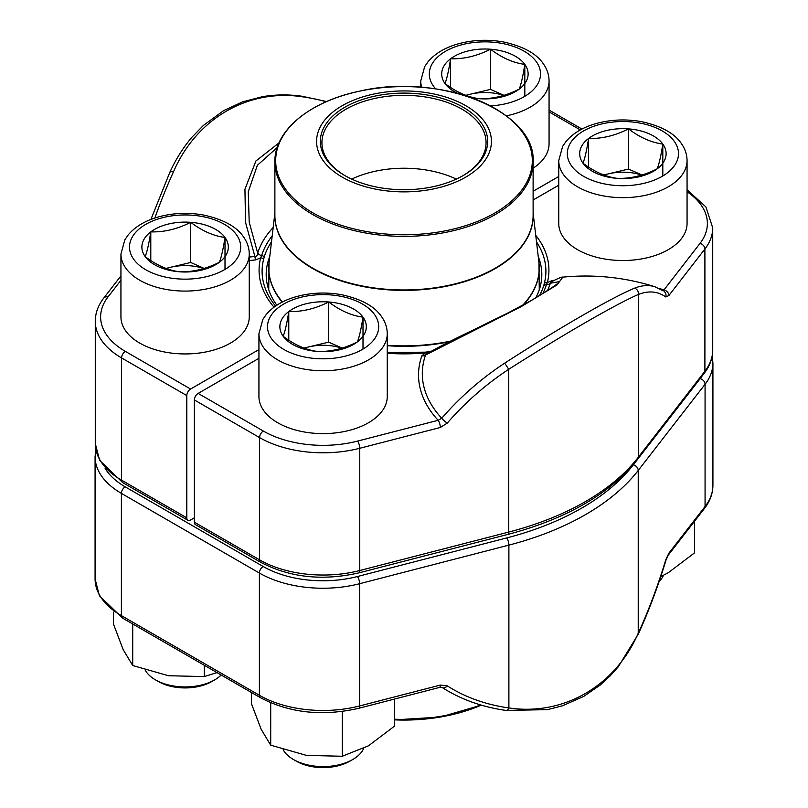 <?xml version="1.0" encoding="UTF-8"?>
<svg xmlns="http://www.w3.org/2000/svg" width="808" height="808" viewBox="0 0 808 808"><rect width="100%" height="100%" fill="white"/><g stroke="black" fill="none" stroke-linecap="round" stroke-linejoin="round"><path stroke-width="1.21" d="M558.742 185.214L533.118 200.01M554.227 280.275A166.953 96.384 0 0 0 552.369 280.487L547.339 282.527A4.282 3.454 -165.5 0 0 544.35 283.295A141.905 81.931 0 0 0 536.512 241.895M535.724 297.94A137.814 79.568 0 0 0 541.815 274.558A137.814 79.568 0 0 0 538.239 256.55M440.33 427.483L359.752 448.278L359.752 570.519A5.343 1.778 75.5 0 1 358.914 572.872C322.614 581.114 289.87 577.589 260.681 562.287L195.465 524.634A5.343 3.091 -60 0 1 194.364 522.19L194.364 399.95A5.343 3.091 -60 0 1 198.142 393.405L263.358 431.058A84.476 48.773 0 0 0 357.57 441.097L438.148 420.301A5.343 1.778 75.5 0 1 440.33 427.483L447.268 423.109A5.343 0.929 40.8 0 1 441.744 418.251A229.603 171.144 -37.8 0 1 504.687 363.146C559.176 327.967 611.464 297.758 634.553 288.163A229.603 76.518 -75.5 0 1 654.995 286.789A229.906 229.906 0 0 0 562.812 277.144L557.096 284.881L521.089 306.717L425.553 354.995A5.343 4.282 19.3 0 1 421.837 355.843A166.953 96.384 0 0 0 438.148 420.301L441.744 418.251A163.155 94.193 0 0 1 425.553 354.995L426.574 353.884C438.986 346.895 453.631 339.38 470.509 331.341L508.242 312.787L530.927 300.687C549.995 289.244 559.459 282.881 559.308 281.618L550.309 283.255L551.187 281.941C558.197 278.295 562.075 276.7 562.802 277.144M258.934 358.308L198.142 393.405M429.361 352.359L425.382 352.945L421.837 355.843M634.553 288.163A5.343 4.898 68.4 0 1 638.29 294.496C615.171 304.576 563.206 334.583 508.747 369.286L508.747 532.058A256.641 148.167 0 0 0 638.29 457.267L704.899 371.246A89.829 51.864 0 0 0 712.727 350.076L712.727 227.846A89.829 51.864 180 0 1 704.899 249.005L704.899 371.246A5.343 3.99 37.8 0 1 704.253 373.256L637.633 459.277A5.343 3.99 37.8 0 0 638.29 457.267L638.29 294.496A224.26 74.74 104.5 0 1 665.772 296.96L668.883 295.526A5.343 3.99 -142.2 0 0 664.004 289.9L662.691 290.688M535.734 235.31A144.925 83.678 180 0 1 547.339 282.527L546.349 284.81A5.343 4.303 -162.9 0 0 550.309 283.255A148.611 85.8 180 0 1 547.39 290.759M552.369 280.487A5.343 0.869 -96.7 0 0 552.642 281.123M664.075 291.395A5.343 5 125.7 0 1 665.772 296.96M539.411 295.758A141.945 81.951 0 0 0 543.744 285.557L544.35 283.295M387.254 353.298A144.925 83.678 180 0 0 425.382 352.945A4.282 0.515 -94.9 0 0 425.008 352.177L428.987 351.793A4.282 0.616 84.1 0 1 429.341 352.298M120.937 280.255L107.979 296.99A84.476 48.773 0 0 0 125.361 351.389L190.577 389.042L258.934 349.581M249.258 260.56A166.953 96.384 0 0 0 255.631 259.893L260.661 257.843A4.282 3.454 14.5 0 1 263.65 259.126A141.905 81.931 0 0 0 275.579 306.07M269.761 256.55A137.814 79.568 0 0 0 266.185 274.558A137.814 79.568 0 0 0 276.841 305.222M190.577 389.042A5.343 3.091 120 0 0 186.799 395.587L186.799 517.827A5.343 3.091 120 0 0 187.911 520.271A5.343 3.091 120 0 0 190.577 520.009L194.364 517.827M533.118 191.274L558.742 176.487M277.215 147.531L257.338 165.337L248.258 191.769L249.207 222.119L257.691 253.156L257.429 254.944L256.722 255.954L254.884 256.449L245.541 222.422L244.945 189.244L255.904 160.984L279.002 142.895M326.19 101.737A229.603 171.144 142.2 0 0 303.313 96.93C248.824 88.244 196.536 118.231 173.447 171.902A229.603 76.518 104.5 0 0 154.853 218.029M274.013 307.191A144.925 83.678 180 0 1 260.661 257.843L261.651 255.53A5.343 4.303 17.1 0 1 257.691 253.156A148.611 85.8 180 0 1 273.185 227.482M255.631 259.893A5.343 0.869 83.3 0 1 254.884 256.449A163.155 94.193 0 0 1 249.258 257.055M271.498 241.794A141.945 81.951 0 0 0 264.256 256.813L263.65 259.126M437.421 94.768A87.415 50.47 180 0 1 457.247 181.436A87.415 50.47 180 0 1 317.332 148.016A87.415 50.47 180 0 1 437.421 94.768M435.987 96.768A83.678 48.308 180 0 1 463.166 175.568A83.678 48.308 180 0 1 344.834 175.568A83.678 48.308 180 0 1 334.421 114.574A83.678 48.308 180 0 1 435.987 96.768M345.4 175.892A82.073 47.379 180 0 1 321.927 142.713A82.073 47.379 180 0 1 435.381 98.93A82.073 47.379 180 0 1 486.073 142.713A82.073 47.379 180 0 1 462.6 175.892M351.682 179.103A82.073 47.379 180 0 1 435.381 171.831A82.073 47.379 180 0 1 456.318 179.103M214.746 679.841L211.777 681.548A37.734 21.786 180 0 1 158.418 681.548L155.449 679.841A41.925 24.2 0 0 0 214.746 679.841A41.925 24.2 0 0 0 221.19 675.034M190.698 222.311A43.218 24.947 180 0 1 225.008 237.481A43.218 24.947 180 0 1 219.412 262.226A43.218 24.947 180 0 1 179.497 271.791A43.218 24.947 180 0 1 145.188 256.621A43.218 24.947 180 0 1 150.793 231.876A43.218 24.947 180 0 1 190.698 222.311C202.101 230.926 213.534 235.987 225.008 237.481C223.149 249.278 221.281 257.53 219.412 262.226C206.091 268.993 192.789 272.185 179.497 271.791C168.094 270.326 156.661 265.276 145.188 256.621C147.046 251.985 148.914 243.733 150.793 231.876C164.075 232.27 177.386 229.078 190.698 222.311L190.698 262.469L204.182 268.428M249.258 316.898A64.165 37.047 180 0 1 185.103 353.944A64.165 37.047 180 0 1 120.937 316.898L120.937 254.035A64.165 37.047 180 0 0 185.103 291.082A64.165 37.047 180 0 0 249.258 254.035L249.258 316.898M145.137 670.034A41.925 24.2 0 0 0 146.379 672.004A41.925 24.2 0 0 0 155.449 679.841M225.008 237.481L225.008 269.407M166.307 268.529A37.431 21.604 180 0 1 170.741 267.256L190.698 262.469M165.963 268.408L170.741 267.256A37.431 21.604 180 0 1 203.879 268.529M150.793 231.876L150.793 260.529M628.503 128.886A43.218 24.947 180 0 1 662.812 144.056A43.218 24.947 180 0 1 657.207 168.801A43.218 24.947 180 0 1 617.302 178.366A43.218 24.947 180 0 1 582.992 163.196A43.218 24.947 180 0 1 588.588 138.461A43.218 24.947 180 0 1 628.503 128.886C639.906 137.512 651.339 142.561 662.812 144.056C660.954 155.863 659.086 164.105 657.207 168.801C643.895 175.568 630.594 178.76 617.302 178.366C605.899 176.912 594.466 171.852 582.992 163.196C584.851 158.56 586.719 150.308 588.588 138.461C601.879 138.845 615.181 135.653 628.503 128.886L628.503 169.054L641.986 175.013M687.063 223.473A64.165 37.047 180 0 1 622.897 260.519A64.165 37.047 180 0 1 558.742 223.473L558.742 160.61A64.165 37.047 180 0 0 622.897 197.657A64.165 37.047 180 0 0 687.063 160.61L687.063 223.473M659.116 581.497A41.925 24.2 0 0 0 663.52 575.296M662.812 144.056L662.812 175.982M604.111 175.104A37.431 21.604 180 0 1 608.545 173.831L628.503 169.054M603.768 174.982L608.545 173.831A37.431 21.604 180 0 1 641.683 175.104M588.588 138.461L588.588 167.115M457.904 93.435A43.218 24.947 180 0 1 444.996 83.527A43.218 24.947 180 0 1 450.601 58.782A43.218 24.947 180 0 1 490.506 49.217A43.218 24.947 180 0 1 524.816 64.388A43.218 24.947 180 0 1 519.221 89.133A43.218 24.947 180 0 1 479.306 98.697A43.218 24.947 180 0 1 471.64 97.707M506.323 115.857A64.165 37.047 180 0 0 549.066 80.941L549.066 143.804A64.165 37.047 180 0 1 533.118 168.246M524.816 64.388C522.958 76.194 521.089 84.436 519.221 89.133C505.899 95.9 492.597 99.091 479.306 98.697C467.903 97.243 456.469 92.183 444.996 83.527C446.854 78.891 448.723 70.639 450.601 58.782C463.883 59.176 477.195 55.984 490.506 49.217C501.909 57.843 513.343 62.893 524.816 64.388L524.816 96.314M466.115 95.435A37.431 21.604 180 0 1 470.549 94.162L490.506 89.385L503.99 95.344M465.772 95.314L470.549 94.162A37.431 21.604 180 0 1 503.687 95.435M490.506 49.217L490.506 89.385M450.601 58.782L450.601 87.446M352.743 759.51L349.773 761.217A37.734 21.786 180 0 1 296.415 761.217L293.445 759.51A41.925 24.2 0 0 0 352.743 759.51A41.925 24.2 0 0 0 363.711 748.39M328.694 301.98A43.218 24.947 180 0 1 363.004 317.15A43.218 24.947 180 0 1 357.399 341.895A43.218 24.947 180 0 1 317.494 351.46A43.218 24.947 180 0 1 283.184 336.29A43.218 24.947 180 0 1 288.779 311.545A43.218 24.947 180 0 1 328.694 301.98C340.097 310.605 351.531 315.655 363.004 317.15C361.146 328.957 359.277 337.199 357.399 341.895C344.087 348.662 330.785 351.854 317.494 351.46C306.091 350.005 294.657 344.945 283.184 336.29C285.042 331.654 286.911 323.402 288.779 311.545C302.071 311.939 315.373 308.747 328.694 301.98L328.694 342.148L342.178 348.107M387.254 396.566A64.165 37.047 180 0 1 323.089 433.613A64.165 37.047 180 0 1 258.934 396.566L258.934 333.704A64.165 37.047 180 0 0 323.089 370.751A64.165 37.047 180 0 0 387.254 333.704L387.254 396.566M283.133 749.703A41.925 24.2 0 0 0 284.376 751.672A41.925 24.2 0 0 0 293.445 759.51M363.004 317.15L363.004 349.076M304.303 348.197A37.431 21.604 180 0 1 308.737 346.925L328.694 342.148M303.959 348.076L308.737 346.925A37.431 21.604 180 0 1 341.875 348.197M288.779 311.545L288.779 340.208M442.259 687.568A5.343 3.444 -57.4 0 0 447.289 685.861A224.271 167.125 142.2 0 0 508.889 707.949C563.54 716.06 615.241 686.022 638.229 633.27L638.229 470.438A256.641 148.167 180 0 1 508.889 545.117L359.611 583.709A89.829 51.864 180 0 1 259.388 573.044L121.392 493.375A89.829 51.864 180 0 1 95.081 456.712L95.081 578.942A89.829 51.864 0 0 0 121.392 615.615L121.392 493.375A5.343 3.091 -60 0 1 125.179 486.83L263.166 566.499A84.476 48.773 0 0 0 357.429 576.528L506.697 537.936A251.298 145.087 0 0 0 633.351 464.812L700.193 378.629A84.476 48.773 0 0 0 701.758 376.478M668.923 553.106L705.071 506.495A89.829 51.864 0 0 0 712.919 485.305C712.838 493.577 710 501.314 704.414 508.515L668.266 555.126A5.343 3.979 -142.2 0 0 668.923 553.106L665.812 559.702A5.343 0.626 -163.1 0 1 666.045 559.984C657.954 586.608 648.683 611.353 638.209 634.24A5.343 2.384 -155.4 0 0 638.229 633.27A224.271 74.831 104.5 0 0 665.812 559.702M263.166 566.499A5.343 3.091 -60 0 0 259.388 573.044L259.388 695.284A5.343 3.091 120 0 0 260.499 697.728L122.503 618.059A5.343 3.091 120 0 1 121.392 615.615L259.388 695.284A89.829 51.864 0 0 0 359.611 705.95L440.35 685.073A5.343 1.788 75.5 0 1 439.512 687.426M694.466 521.342L694.466 552.925L668.266 572.721L660.752 576.649M394.658 699.031L394.658 726.018L368.458 745.814L342.269 756.258L306.484 755.399L270.71 745.188L261.115 729.21L251.53 703.869L251.53 692.557M342.269 711.484L342.269 756.258M270.71 702.798L270.71 745.188M204.273 665.267L204.273 676.589L168.488 675.73L132.714 665.519L123.129 649.541L113.534 624.2L113.534 612.03M216.988 672.61L204.273 676.589M132.714 623.958L132.714 665.519M668.883 295.526L704.899 249.005A5.343 3.99 -142.2 0 0 700.021 243.38L664.004 289.9A166.953 96.384 0 0 0 659.257 288.496M700.021 243.38A84.476 48.773 0 0 0 687.063 191.749M194.364 522.19L259.58 559.843A89.829 51.864 0 0 0 359.752 570.519L508.747 532.058A5.343 1.778 75.5 0 1 507.899 534.411L358.914 572.872M357.57 441.097A5.343 1.778 75.5 0 1 359.752 448.278A89.829 51.864 180 0 1 259.58 437.603L259.58 559.843A5.343 3.091 -60 0 0 260.681 562.287M263.358 431.058A5.343 3.091 120 0 0 259.58 437.603L194.364 399.95M504.687 363.146L508.747 369.286A224.26 167.165 142.2 0 0 447.268 423.109M543.744 285.557A4.282 3.434 17.1 0 1 546.349 284.81A144.592 83.477 180 0 1 542.713 293.738M428.897 351.864A4.282 0.616 84.1 0 1 428.987 351.793L430.573 351.621M186.799 395.587L121.584 357.934L121.584 480.174L186.799 517.827M95.273 443.501A89.829 51.864 0 0 0 121.584 480.174A5.343 3.091 120 0 0 122.695 482.618L99.626 460.328L95.273 443.501L95.273 321.261A89.829 51.864 180 0 0 121.584 357.934A5.343 3.091 -60 0 1 125.361 351.389M580.336 129.926L549.066 111.878M264.256 256.813A4.282 3.434 -162.9 0 0 261.651 255.53A144.592 83.477 180 0 1 272.205 235.835M173.447 171.902A5.343 2.373 -155.4 0 0 169.741 172.548C175.689 159.459 183.073 147.692 191.89 137.269L203.374 125.442L223.715 110.585L242.673 101.838L262.297 96.718C275.417 94.486 288.709 94.334 302.182 96.273L326.664 101.535M303.313 96.93A5.343 2.889 -81.9 0 0 302.152 96.263M120.937 275.892L103.747 298.081A5.343 3.99 37.8 0 1 107.979 296.99M282.164 302.142A135.269 78.093 180 0 1 268.731 268.216A135.269 78.093 180 0 1 268.822 265.367M539.178 265.367A135.269 78.093 180 0 1 539.269 268.216A135.269 78.093 180 0 1 523.534 304.767M449.187 341.824A135.269 78.093 180 0 1 387.254 345.713M533.118 214.373A129.149 74.558 180 0 1 404 290.385A129.149 74.558 180 0 1 274.882 214.373M274.882 213.09L269.064 262.509A135.249 78.083 0 0 0 282.426 302.01M387.254 345.279A135.249 78.083 0 0 0 450.652 341.087M522.705 305.222A135.249 78.083 0 0 0 538.936 262.509L539.269 289.759M274.882 215.413A129.118 74.548 0 0 0 404 289.961A129.118 74.548 0 0 0 533.118 215.413L533.118 161.822A129.118 74.548 180 0 1 354.631 230.704A129.118 74.548 180 0 1 274.882 161.822L274.882 215.413M354.944 229.139A128.321 74.084 0 0 0 522.574 189.011A128.321 74.084 0 0 0 453.056 92.233A128.321 74.084 0 0 0 285.426 132.361A128.321 74.084 0 0 0 354.944 229.139M236.451 234.734A55.611 32.108 0 0 0 140.956 227.533A55.611 32.108 0 0 0 177.891 278.881A55.611 32.108 0 0 0 236.451 234.734M674.256 141.319A55.611 32.108 0 0 0 578.76 134.108A55.611 32.108 0 0 0 615.696 185.456A55.611 32.108 0 0 0 674.256 141.319M490.476 105.898A55.611 32.108 0 0 0 536.26 61.64A55.611 32.108 0 0 0 461.297 44.895A55.611 32.108 0 0 0 435.674 88.88M421.695 87.304A64.165 37.047 180 0 1 420.746 80.941L420.746 87.224M374.447 314.413A55.611 32.108 0 0 0 278.952 307.202A55.611 32.108 0 0 0 315.888 358.55A55.611 32.108 0 0 0 374.447 314.413M394.658 719.211A129.118 74.548 0 0 0 480.507 704.909M481.275 705.131A128.321 74.084 180 0 1 394.658 719.878L440.289 717.06L481.326 705.152M260.499 697.728C289.698 713.04 322.463 716.565 358.762 708.303A5.343 1.788 75.5 0 0 359.611 705.95L359.611 583.709A5.343 1.788 -104.5 0 0 357.429 576.528M505.99 710.424A5.343 2.889 -82 0 0 508.889 707.949L508.889 545.117A5.343 1.788 -104.5 0 0 506.697 537.936M447.289 685.861L440.35 685.073M704.414 508.515A5.343 3.979 -142.2 0 0 705.071 506.495L705.071 384.265L638.229 470.438A5.343 3.979 -142.2 0 0 633.351 464.812M712.919 485.305L712.919 363.065A89.829 51.864 180 0 1 705.071 384.265A5.343 3.979 -142.2 0 0 700.193 378.629M105.141 468.398A84.476 48.773 0 0 0 125.179 486.83M662.843 290.769L654.995 286.789M712.727 227.846L705.879 206.898L687.063 189.769M507.899 534.411C566.711 518.837 609.959 493.789 637.633 459.277M704.253 373.256C709.818 366.064 712.646 358.338 712.727 350.076M387.254 352.51L425.008 352.177M169.731 172.579L150.904 219.443M103.747 298.081C98.182 305.272 95.354 312.999 95.273 321.261M581.962 129.058L549.066 110.07M187.911 520.271L122.695 482.618M269.064 262.509L268.731 289.759M533.118 213.09L538.936 262.509M533.118 161.822C536.26 110.959 439.36 72.266 359.712 91.142C309.959 101.263 274.245 130.563 274.882 161.822M249.258 254.035C249.187 247.803 247.228 242.026 243.4 236.724C236.522 226.583 223.25 219.352 203.566 215.039C187.749 212.252 172.367 212.979 157.429 217.221C144.794 220.927 135.037 226.836 128.169 234.946L124.846 239.754L120.937 254.035M687.063 160.61C686.992 154.379 685.033 148.611 681.205 143.309C674.327 133.158 661.055 125.927 641.37 121.614C625.554 118.827 610.171 119.564 595.233 123.806C582.598 127.513 572.842 133.411 565.974 141.521L562.651 146.339L558.742 160.61M549.066 80.941C548.996 74.71 547.036 68.943 543.208 63.63C536.33 53.49 523.059 46.258 503.374 41.945C487.557 39.158 472.175 39.885 457.237 44.137C444.602 47.834 434.845 53.742 427.977 61.852L424.654 66.66L420.746 80.941M387.254 333.704C387.184 327.472 385.224 321.705 381.396 316.403C374.518 306.252 361.247 299.021 341.562 294.708C325.745 291.92 310.363 292.647 295.425 296.9C282.79 300.596 273.033 306.505 266.165 314.615L262.842 319.433L258.934 333.704M122.503 618.059L99.424 595.759L95.081 578.942M666.045 559.984L668.266 555.126M638.209 634.24L618.292 666.772L610.02 676.064L600.344 684.952L583.77 696.385L562.388 705.828L547.541 709.636L505.949 710.424C482.093 707.03 460.843 699.395 442.229 687.547L439.501 687.436L358.762 708.303M712.919 363.065L712.181 356.086M95.839 449.632L95.081 456.712"/></g></svg>
